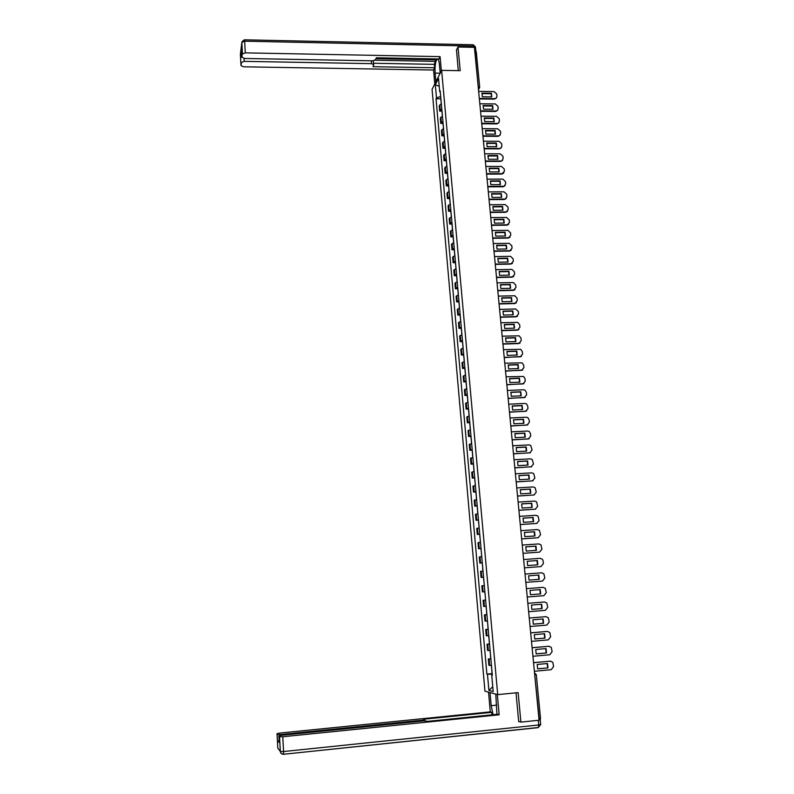 <?xml version="1.0" encoding="UTF-8"?>
<svg xmlns="http://www.w3.org/2000/svg" width="794" height="794" viewBox="0 0 794 794"><rect width="100%" height="100%" fill="white"/><g stroke="black" fill="none" stroke-linecap="round" stroke-linejoin="round"><path stroke-width="1.19" d="M441.633 70.358L432.085 89.345L484.945 691.167L497.709 694.621L441.633 70.358L460.212 70.666L457.999 47.005L474.415 47.352L539.076 720.237L520.894 722.113L518.145 692.616L497.709 694.621M540.466 718.769L539.255 719.136L534.561 673.193M518.671 721.379L520.894 722.113M457.999 47.005L456.381 50.191M474.762 50.975L476.261 51.65L479.685 87.171M441.325 103.716L439.201 105.9L439.668 111.1L441.792 108.937M441.881 111.12L439.668 111.1M442.427 116.063L440.293 118.207L440.759 123.437L442.893 121.313M442.983 123.447L440.759 123.437M443.528 128.479L441.395 130.573L441.861 135.814L444.005 133.739M444.084 135.834L441.861 135.814M444.64 140.945L442.496 142.989L442.963 148.26L445.116 146.235M445.196 148.26L442.963 148.26M445.762 153.46L443.608 155.455L444.074 160.755L446.238 158.77M446.307 160.755L444.074 160.755M446.883 166.035L444.719 167.981L445.186 173.3L447.359 171.375M447.429 173.3L445.186 173.3M448.014 178.67L445.831 180.566L446.307 185.905L448.491 184.029M448.56 185.895L446.307 185.905M449.146 191.354L446.953 193.2L447.429 198.569L449.622 196.733M449.682 198.55L447.429 198.569M450.277 204.098L448.084 205.894L448.56 211.283L450.764 209.507M450.823 211.264L448.56 211.283M451.419 216.901L449.215 218.648L449.702 224.057L451.905 222.33M451.955 224.037L449.702 224.057M452.57 229.754L450.357 231.451L450.833 236.89L453.056 235.213M453.106 236.86L450.833 236.89M453.721 242.676L451.498 244.314L451.985 249.782L454.208 248.155M454.247 249.743L451.985 249.782M454.883 255.648L452.649 257.236L453.136 262.725L455.369 261.157M455.409 262.685L453.136 262.725M456.044 268.68L453.801 270.218L454.287 275.726L456.54 274.208M456.57 275.687L454.287 275.726M457.215 281.771L454.952 283.26L455.448 288.798L457.711 287.329M457.731 288.738L455.448 288.798M458.386 294.921L456.123 296.361L456.61 301.918L458.882 300.509M458.902 301.859L456.61 301.918M459.567 308.132L457.284 309.511L457.781 315.099L460.063 313.739M460.073 315.039L457.781 315.099M460.748 321.411L458.466 322.731L458.962 328.339L461.254 327.039M461.254 328.269L458.962 328.339M461.939 334.74L459.637 336.011L460.143 341.648L462.445 340.398M462.445 341.569L460.143 341.648M463.13 348.139L460.828 349.35L461.334 355.007L463.636 353.816M463.636 354.928L461.334 355.007M464.331 361.588L462.019 362.749L462.525 368.436L464.847 367.304M464.837 368.347L462.525 368.436M465.542 375.105L463.21 376.207L463.716 381.924L466.048 380.842M466.038 381.825L463.716 381.924M466.753 388.683L464.411 389.725L464.927 395.472L467.269 394.449M467.249 395.372L464.927 395.472M467.974 402.33L465.621 403.312L466.128 409.079L468.49 408.116M468.46 408.979L466.128 409.079M469.194 416.036L466.832 416.959L467.348 422.755L469.711 421.852M469.681 422.646L467.348 422.755M470.425 429.802L468.053 430.676L468.569 436.492L470.941 435.648M470.902 436.372L468.569 436.492M471.656 443.638L469.274 444.442L469.79 450.297L472.182 449.513M472.132 450.168L469.79 450.297M472.896 457.543L470.505 458.287L471.021 464.162L473.423 463.438M473.373 464.033L471.021 464.162M474.147 471.497L471.735 472.192L472.261 478.087L474.673 477.432M474.613 477.948L472.261 478.087M475.398 485.531L472.976 486.156L473.502 492.082L475.924 491.486M475.864 491.943L473.502 492.082M476.648 499.625L474.226 500.19L474.752 506.145L477.184 505.609M477.115 505.996L474.752 506.145M477.919 513.787L475.477 514.284L476.013 520.269L478.454 519.802M478.375 520.12L476.013 520.269M479.189 528.01L476.737 528.447L477.273 534.461L479.725 534.054M479.645 534.302L477.273 534.461M480.459 542.312L477.998 542.679L478.534 548.723L481.005 548.376M481.313 551.87L480.916 548.545L478.534 548.723M481.74 556.673L479.268 556.981L479.814 563.055L482.286 562.767M482.295 562.867L479.814 563.055M483.01 571.104L480.549 571.352L481.085 577.446L483.576 577.228L481.085 577.446M484.33 585.605L481.829 585.783L482.375 591.917L484.876 591.778M484.022 582.161L484.32 585.555L481.829 585.783M485.63 600.175L483.119 600.284L483.665 606.447L486.176 606.358M485.313 596.661L485.62 600.075L483.119 600.284M486.93 614.814L484.409 614.864L484.965 621.047L487.486 621.027M486.921 614.675L484.409 614.864M488.241 629.523L485.71 629.503L486.265 635.716L488.806 635.776M488.231 629.344L485.71 629.503M489.561 644.311L487.02 644.222L487.576 650.465L490.126 650.584M489.432 644.003L487.02 644.222M490.891 659.159L488.33 659L488.886 665.273L491.456 665.461M490.752 658.782L488.33 659M440.67 96.461L436.482 97.94L435.32 84.75L438.526 78.398L439.717 91.727L440.283 92.074M492.31 675.029L491.724 675.158L492.33 675.287L440.174 90.844L439.717 91.727M491.724 675.158L493.183 691.495L488.896 690.363L487.466 674.245L492.22 674.116M436.482 97.94L436.035 98.793L486.881 674.116L487.466 674.245M440.789 98.853L436.035 98.793M492.072 673.63L486.881 674.116M435.32 84.75L439.231 86.288M492.766 686.79L488.896 690.363M479.328 98.446L494.771 98.625L496.081 98.248L496.975 96.282L496.746 93.99L494.076 91.598L478.643 91.389M491.794 96.888L491.436 93.255L481.958 93.136L482.315 96.779L491.794 96.888M441.057 100.788L441.107 101.354M479.368 98.922L494.464 99.101L496.488 97.88M491.615 96.888L491.139 93.732L481.839 93.613M435.886 81.772L435.122 73.127C434.775 66.646 435.36 62.041 436.889 59.322C438.08 58.29 438.913 59.997 439.41 64.423L440.204 73.197M441.355 70.904L440.075 56.632L438.923 58.984L376.326 57.793L375.622 59.679L372.654 60.83L244.552 58.468L242.071 57.198L241.833 42.4L240.383 54.131L240.999 65.565L243.45 66.805L433.554 70.021L434.646 67.768L434.348 64.354L436.075 58.935M434.784 83.975L433.554 70.021M440.075 56.632L245.296 52.861L242.478 54.032L241.842 42.37L244.651 41.179L245.296 52.861M244.016 58.438L244.175 61.356L241.396 62.498L240.999 65.565M241.803 52.206L241.108 57.367L242.031 56.503M244.175 61.356L371.622 63.639L373.726 64.731L373.011 66.696L434.646 67.768M456.5 49.953L458.277 70.636M473.7 47.342L473.581 46.092L475.457 47.094L475.844 51.094L474.703 50.389M375.115 60.235L435.787 61.366M375.999 58.687L435.658 59.808M373.309 60.801L373.706 64.503M373.617 63.262L434.348 64.354M495.784 694.095L496.935 714.342M496.776 705.132L491.178 705.687L493.084 714.729M491.178 705.687L490.017 692.537M488.538 692.14L490.275 711.861L491.774 712.347L423.639 719.225L424.641 719.682L422.428 720.208L280.877 734.51L280.917 735.333M491.992 714.848L491.774 712.347M490.275 711.861L279.657 733.08L277.027 733.686L277.801 748.097L280.332 751.481L279.538 736.723L278.843 735.889L281.523 735.274L423.877 720.863L428.274 721.299L497.59 714.272L499.158 714.789L282.773 736.753L283.587 751.541L538.739 724.982L538.292 720.317M497.332 694.522L499.158 714.789M277.027 733.686L277.682 734.49L280.877 734.51M539.87 719.056L539.017 719.562M279.131 741.12L278.039 740.981L279.2 742.38M540.178 719.235L540.684 724.475L538.739 724.982L538.481 727.493L283.478 754.28C281.662 754.28 280.61 753.347 280.332 751.481L280.332 751.481C280.689 753.268 281.771 754.151 283.577 754.151L283.587 751.541L280.342 751.491L279.538 736.723L282.773 736.753M519.355 721.607L518.7 721.677L516.021 692.825M480.519 110.842L495.992 110.991L497.223 110.664L498.205 108.639L497.977 106.336L495.297 103.935L479.834 103.766M493.014 109.254L492.657 105.602L483.159 105.503L483.506 109.165L493.014 109.254M442.159 113.095L442.208 113.641M480.559 111.319L495.684 111.458L497.699 110.257M492.826 109.254L492.349 106.078L483.03 105.979M481.71 123.298L497.223 123.417L498.364 123.13L499.436 121.035L499.208 118.733L496.518 116.321L481.025 116.192M494.235 121.68L493.878 118.008L484.36 117.929L484.717 121.601L494.235 121.68M443.26 125.462L443.31 125.988M481.76 123.765L496.915 123.874L498.91 122.693M494.047 121.68L493.57 118.465L484.241 118.395M482.911 135.814L498.453 135.893L499.505 135.655L500.667 133.501L500.438 131.179L497.749 128.767L482.226 128.668M495.456 134.156L495.099 130.464L485.561 130.415L485.918 134.107L495.456 134.156M444.372 137.878L444.412 138.394M482.96 136.26L498.146 136.34L500.131 135.178M495.267 134.156L494.791 130.921L485.452 130.861M484.122 148.379L499.694 148.428L500.647 148.23L501.917 146.017L501.679 143.684L498.979 141.263L483.437 141.203M496.697 146.682L496.329 142.98L486.772 142.95L487.129 146.652L496.697 146.682M445.484 150.344L445.523 150.85M484.161 148.815L499.376 148.855L501.351 147.734M496.498 146.682L496.022 143.426L486.662 143.386M485.333 161.003L500.935 161.013L501.778 160.864L503.158 158.592L502.93 156.249L500.22 153.828L484.648 153.798M497.927 159.276L497.57 155.555L487.992 155.545L488.35 159.266L497.927 159.276M446.595 162.869L446.645 163.365M485.372 161.43L500.627 161.43L502.582 160.328M497.729 159.276L497.252 155.981L487.883 155.971M486.553 173.688L502.185 173.658L504.418 171.216L504.18 168.864L501.471 166.432L485.859 166.442M499.178 171.911L498.811 168.179L489.213 168.189L489.58 171.931L499.178 171.911M486.593 174.094L501.868 174.065L503.813 172.993M498.969 171.911L498.493 168.596L489.104 168.606M487.784 186.421L504.051 186.282L505.679 183.9L505.441 181.538L502.721 179.107L487.079 179.146M500.428 184.615L500.051 180.863L490.444 180.893L490.811 184.655L500.428 184.615M487.814 186.828L503.128 186.759L505.044 185.717M500.21 184.615L499.744 181.27L490.335 181.3M489.005 199.215L505.183 199.066L506.939 196.644L506.701 194.272L503.982 191.83L488.31 191.91M501.679 197.369L501.312 193.607L491.675 193.657L492.042 197.428L501.679 197.369M489.044 199.602L504.389 199.502L506.284 198.49M501.461 197.369L500.994 193.994L491.575 194.054M490.245 212.067L506.314 211.899L508.21 209.437L507.971 207.055L505.242 204.614L489.541 204.733M502.939 210.182L502.562 206.4L492.915 206.48L493.282 210.271L502.939 210.182M490.275 212.445L505.649 212.306L507.525 211.323M502.721 210.192L502.255 206.787L492.816 206.857M491.486 224.98L507.445 224.791L509.49 222.3L509.252 219.898L506.512 217.447L490.771 217.606M504.21 223.054L503.833 219.253L494.166 219.352L494.533 223.164L504.21 223.054M491.516 225.347L507.118 225.159L508.775 224.216M503.982 223.054L503.515 219.63L494.067 219.72M492.727 237.952L508.577 237.734L510.77 235.213L510.532 232.801L507.793 230.349L492.022 230.548M505.48 235.987L505.103 232.166L495.416 232.295L495.784 236.116L505.48 235.987M492.766 238.299L508.249 238.091L510.026 237.168M505.252 235.987L504.786 232.523L495.317 232.652M493.987 250.973L509.808 250.725L512.061 248.185L511.812 245.763L509.073 243.301L493.273 243.54M506.751 248.979L506.374 245.138L496.667 245.286L497.044 249.127L506.751 248.979M494.017 251.311L509.48 251.063L511.276 250.179M506.522 248.979L506.056 245.485L496.578 245.634M495.238 264.065L511.098 263.767L513.351 261.216L513.113 258.784L510.512 256.323L494.523 256.591M508.041 262.02L507.654 258.169L497.927 258.338L498.304 262.199L508.041 262.02M495.267 264.392L510.77 264.104L512.527 263.251M507.803 262.03L507.336 258.507L497.838 258.675M496.508 277.215L512.388 276.878L514.651 274.297L514.413 271.866L511.941 269.404L495.784 269.702M509.331 275.131L508.944 271.26L499.198 271.449L499.575 275.329L509.331 275.131M496.538 277.523L512.061 277.195L513.787 276.381M509.083 275.131L508.617 271.578L499.108 271.766M497.769 290.415L513.688 290.048L515.961 287.448L515.713 285.006L513.39 282.555L497.044 282.872M510.621 288.291L510.234 284.401L500.468 284.619L500.845 288.52L510.621 288.291M497.798 290.713L513.361 290.356L515.058 289.582M510.373 288.301L509.907 284.718L500.389 284.927M499.049 303.685L514.998 303.268L517.271 300.658L517.023 298.197L514.83 295.775L498.324 296.112M511.922 301.522L511.534 297.611L501.748 297.859L502.126 301.77L511.922 301.522M499.079 303.973L514.661 303.566L516.318 302.832M511.664 301.522L511.207 297.909L501.669 298.147M500.329 317.014L516.308 316.558L518.581 313.928L518.343 311.456L515.564 308.975L499.595 309.402M513.232 314.801L512.845 310.881L503.039 311.149L503.416 315.079L513.232 314.801M500.359 317.282L515.981 316.846L517.589 316.151M512.974 314.811L512.507 311.169L502.959 311.427M501.619 330.403L517.628 329.907L519.911 327.257L519.663 324.776L517.728 322.404L500.885 322.751M514.542 328.15L514.155 324.21L504.329 324.508L504.706 328.448L514.542 328.15M501.639 330.661L517.291 330.175L518.859 329.52M514.274 328.16L513.817 324.488L504.25 324.776M502.91 343.852L518.958 343.316L521.241 340.656L520.993 338.155L519.177 335.822L502.165 336.17M515.862 341.559L515.475 337.599L505.619 337.916L506.006 341.886L515.862 341.559M502.93 344.1L518.621 343.574L520.139 342.968M515.594 341.569L515.137 337.867L505.55 338.175M504.21 357.36L520.288 356.794L522.571 354.104L522.323 351.603L520.626 349.3L503.465 349.648M517.182 355.037L516.795 351.057L506.929 351.395L507.306 355.384L517.182 355.037M504.23 357.598L521.42 356.466M516.914 355.047L516.457 351.305L506.86 351.633M505.51 370.937L521.628 370.322L523.921 367.622L523.663 365.101L522.075 362.848L504.766 363.186M518.512 368.565L518.125 364.565L508.229 364.932L508.617 368.942L518.512 368.565M505.53 371.155L522.7 370.024M518.234 368.575L517.787 364.803L508.17 365.161M506.82 384.574L522.968 383.919L525.261 381.199L525.013 378.669L523.524 376.455L506.076 376.793M519.852 382.162L519.455 378.143L509.55 378.539L509.937 382.559L519.852 382.162M506.84 384.782L523.98 383.651M519.564 382.172L519.117 378.371L509.49 378.748M508.14 398.28L524.318 397.576L526.62 394.836L526.362 392.296L524.973 390.132L523.554 389.775L507.386 390.459M521.201 395.819L520.804 391.789L510.87 392.206L511.257 396.246L521.201 395.819M508.16 398.469L525.271 397.347M520.904 395.829L520.457 391.998L510.82 392.405M509.46 412.046L525.678 411.302L527.98 408.543L527.722 405.992L526.412 403.878L524.903 403.461L508.706 404.186M522.551 409.545L522.144 405.486L512.199 405.933L512.587 409.992L522.551 409.545M509.48 412.225L526.551 411.094M522.244 409.555L521.797 405.684L512.15 406.121M510.79 425.872L527.037 425.088L529.35 422.309L529.092 419.748L527.861 417.674L526.263 417.217L510.036 417.981M523.901 423.331L523.504 419.252L513.529 419.728L513.926 423.807L523.901 423.331M510.81 426.041L527.841 424.909M523.593 423.341L523.157 419.44L513.48 419.897M512.13 439.767L528.407 438.943L530.72 436.144L530.461 433.564L529.31 431.549L527.633 431.033L511.366 431.837M525.261 437.176L524.864 433.087L514.869 433.584L515.266 437.683L525.261 437.176M512.14 439.916L529.141 438.784M524.953 437.196L524.516 433.256L514.83 433.742M513.47 453.731L529.787 452.858L532.099 450.039L530.759 445.474L529.003 444.908L512.706 445.762M526.63 451.091L526.233 446.982L516.219 447.508L516.616 451.627L526.63 451.091M513.48 453.86L530.432 452.729M526.313 451.111L525.876 447.141L516.179 447.647M514.82 467.755L531.166 466.832L533.489 464.004L532.208 459.478L530.382 458.853L514.046 459.746M528.01 465.076L527.603 460.947L517.569 461.493L517.966 465.631L528.01 465.076M473.651 467.13L473.452 463.815M514.83 467.874L531.732 466.733M527.682 465.086L527.246 461.086L517.529 461.622M475.288 485.541L475.12 482.474M516.169 481.849L532.556 480.886L534.878 478.028L533.657 473.532L531.762 472.857L515.395 473.8M529.39 479.119L528.983 474.971L518.929 475.546L519.326 479.705L529.39 479.119M474.891 481.095L474.703 477.77M516.179 481.948L533.032 480.807M529.062 479.139L528.625 475.1L518.899 475.666M517.529 496.002L533.955 494.999L536.278 492.121L535.106 487.665L533.151 486.94L516.755 487.923M530.779 493.233L530.372 489.064L520.288 489.67L520.695 493.848L530.779 493.233M517.539 496.091L534.342 494.94M530.442 493.253L530.005 489.183L520.269 489.769M518.899 510.234L535.355 509.172L537.687 506.274L536.565 501.848L534.551 501.074L518.115 502.106M532.169 507.406L531.762 503.217L521.658 503.853L522.065 508.051L532.169 507.406M477.402 509.212L477.214 505.867M518.909 510.304L535.652 509.143M531.831 507.426L531.394 503.327L521.638 503.942M479.08 528.03L478.901 524.794M520.269 524.526L536.764 523.425L539.096 520.507L538.024 516.11L535.96 515.286L519.484 516.358M533.578 521.658L533.161 517.45L523.038 518.115L523.444 522.323L533.578 521.658M478.663 523.375L478.474 520.02M520.278 524.586L536.962 523.405M533.231 521.678L532.794 517.539L523.018 518.174M480.36 542.322L480.172 539.037M521.648 538.888L538.173 537.736L540.516 534.799L539.483 530.432L537.369 529.558L520.864 530.68M534.977 535.97L534.57 531.742L524.427 532.437L524.834 536.665L534.977 535.97M479.933 537.598L479.745 534.233M521.658 538.928L538.272 537.727M534.63 535.99L534.203 531.811L524.407 532.486M481.64 556.683L481.442 553.349M539.592 552.118L523.038 553.339L539.602 552.118L541.945 549.16L540.952 544.823L538.789 543.91L522.244 545.071M536.397 550.351L535.98 546.103L525.817 546.818L526.224 551.076L536.397 550.351M536.039 550.371L535.613 546.163L525.807 546.858M540.813 566.598L524.437 567.829L541.032 566.569L543.374 563.591L543.106 560.901L542.421 559.274L540.208 558.321L523.633 559.532M537.816 564.802L537.399 560.534L527.216 561.279L527.623 565.556L537.816 564.802M482.494 566.261L482.295 562.877M537.449 564.832L537.022 560.584L527.206 561.298M525.836 582.379L542.461 581.089L544.813 578.092L543.89 573.804L541.647 572.802L525.033 574.062M539.245 579.322L538.828 575.035L528.615 575.809L529.032 580.106L539.245 579.322L529.032 580.106M483.784 580.682L483.586 577.298M538.868 579.352L538.451 575.064L528.615 575.819M527.236 597.019L543.9 595.679L546.262 592.661L545.369 588.394L543.086 587.352L526.432 588.662L542.838 587.361M540.684 593.912L540.257 589.605L530.025 590.408L530.442 594.726L540.684 593.912L530.442 594.706M485.184 595.182L484.767 591.788M540.307 593.922L539.89 589.624M528.655 611.727L545.359 610.338L547.711 607.301L546.848 603.053L544.525 601.971L527.841 603.331M542.123 608.571L541.697 604.234L531.444 605.078L531.871 609.415L542.123 608.571L531.851 609.385M486.484 609.752L486.067 606.368M544.486 601.971L527.841 603.301M541.746 608.561L541.329 604.264M530.074 626.506L546.808 625.077L549.17 622.01L548.336 617.782L545.974 616.66L529.261 618.069M543.572 623.3L543.146 618.943L532.873 619.816L533.29 624.173L543.572 623.3L533.27 624.124M487.784 624.402L487.377 621.037M546.064 616.65L529.261 618.02M543.185 623.28L542.778 618.973M531.504 641.363L548.277 639.875L550.639 636.788L549.825 632.58L547.433 631.419L530.69 632.878M545.031 638.098L544.595 633.731L534.302 634.624L534.729 639.001L545.031 638.098L534.699 638.942M547.622 631.409L530.68 632.818M544.644 638.068L544.237 633.761M532.933 656.281L549.746 654.752L552.118 651.646L551.324 647.447L548.902 646.256L532.119 647.755M546.49 652.976L546.054 648.579L535.742 649.512L536.168 653.909L546.49 652.976L536.129 653.829M490.424 653.899L490.017 650.584M549.19 646.247L532.109 647.686M546.103 652.926L545.706 648.609M534.372 671.277L551.225 669.689L553.597 666.563L552.822 662.385L550.381 661.154L533.548 662.712M547.959 667.913L547.523 663.506L537.191 664.459L537.617 668.885L547.959 667.913L537.568 668.786M550.768 661.154L533.548 662.623M547.572 667.853L547.185 663.536M488.33 650.574L487.774 644.311M487.02 635.796L486.464 629.563M485.71 621.087L485.164 614.884M484.409 606.447L483.864 600.274M483.109 591.877L482.563 585.734M481.819 577.377L481.283 571.263M480.539 562.946L480.003 556.862M479.258 548.585L478.722 542.53M477.988 534.293L477.452 528.268M476.728 520.07L476.192 514.065M475.467 505.907L474.931 499.942M474.217 491.814L473.681 485.868M472.966 477.789L472.44 471.874M471.725 463.825L471.199 457.94M470.485 449.93L469.969 444.064M469.254 436.095L468.738 430.269M468.033 422.329L467.517 416.522M466.812 408.622L466.296 402.846M465.602 394.985L465.086 389.229M464.391 381.408L463.885 375.681M463.19 367.89L462.684 362.183M461.989 354.432L461.483 348.755M460.798 341.043L460.302 335.396M459.617 327.704L459.111 322.086M458.436 314.434L457.94 308.836M457.255 301.224L456.768 295.656M456.093 288.073L455.597 282.525M454.922 274.982L454.436 269.464M453.761 261.951L453.275 256.452M452.61 248.979L452.123 243.5M451.458 236.056L450.982 230.607M450.317 223.203L449.841 217.774M449.176 210.4L448.699 205.001M448.044 197.656L447.568 192.277M446.923 184.972L446.446 179.623M445.791 172.338L445.325 167.008M444.68 159.763L444.203 154.463M443.558 147.247L443.092 141.967M442.457 134.782L441.99 129.521M441.345 122.365L440.888 117.135M440.253 110.019L439.787 104.808M489.65 665.422L489.094 659.129M478.365 88.432L475.02 50.985M478.196 86.695L479.705 87.31L478.415 89.017M534.729 674.95L536.297 674.672L534.531 672.875M241.783 51.997L242.071 57.198M244.502 39.809L472.847 44.762L473.581 46.092L244.651 41.179L244.393 39.799L241.882 41.824M371.622 63.639L371.403 60.81M440.194 73.217L435.122 73.127M540.694 724.545L538.134 727.641L283.537 754.27M278.843 735.889L279.2 742.45M422.487 721.002L422.428 720.208M536.307 674.702L540.555 718.808M478.494 89.782L479.705 87.31M441.226 103.746L441.097 102.257M440.978 100.997L440.72 98.128M438.139 59.352L436.889 59.322M475.427 46.846L473.224 44.772M424.73 720.793L424.651 719.751M442.327 116.103L442.189 114.564M442.079 113.294L441.821 110.416M443.439 128.509L443.29 126.921M443.181 125.65L442.923 122.762M444.551 140.975L444.402 139.337M444.293 138.067L444.025 135.159M445.662 153.49L445.513 151.813M445.404 150.532L445.136 147.605M446.784 166.065L446.635 164.338M446.516 163.048L446.258 160.12M447.915 178.7L447.756 176.923M447.637 175.623L447.379 172.675M449.047 191.384L448.878 189.558M448.769 188.257L448.501 185.3M450.178 204.127L450.019 202.252M449.9 200.942L449.632 197.974M451.32 216.931L451.151 215.005M451.032 213.695L450.774 210.708M452.471 229.784L452.292 227.809M452.173 226.488L451.905 223.491M453.622 242.706L453.443 240.671M453.324 239.351L453.056 236.334M454.783 255.678L454.595 253.594M454.476 252.264L454.208 249.237M455.945 268.709L455.756 266.576M455.637 265.246L455.359 262.199M457.116 281.801L456.917 279.617M456.798 278.277L456.53 275.22M458.287 294.951L458.088 292.718M457.969 291.368L457.691 288.301M459.468 308.161L459.26 305.879M459.14 304.519L458.863 301.442M460.649 321.431L460.441 319.089M460.322 317.739L460.044 314.642M461.84 334.76L461.622 332.368M461.503 331.009L461.225 327.892M463.031 348.159L462.813 345.708M462.694 344.338L462.416 341.212M464.232 361.617L464.014 359.106M463.885 357.737L463.607 354.59M465.443 375.125L465.215 372.575M465.086 371.185L464.808 368.039M466.654 388.713L466.415 386.092M466.296 384.703L466.009 381.537M467.865 402.35L467.626 399.68M467.507 398.28L467.219 395.104M469.095 416.056L468.847 413.327M468.718 411.927L468.44 408.731M470.316 429.822L470.068 427.043M469.949 425.634L469.661 422.418M471.557 443.657L471.299 440.819M471.17 439.4L470.882 436.174M472.797 457.552L472.539 454.654M472.41 453.235L472.122 449.99M474.038 471.517L473.78 468.559M476.549 499.634L476.271 496.568M476.142 495.119L475.854 491.833M477.809 513.797L477.531 510.661M482.921 571.104L482.623 567.73M486.811 614.675L486.504 611.251M488.121 629.334L487.814 625.9M489.432 644.063L489.124 640.609M488.995 639.101L488.697 635.776M490.752 658.871L490.444 655.397M492.082 673.739L491.774 670.255M491.635 668.727L491.347 665.471"/></g></svg>
